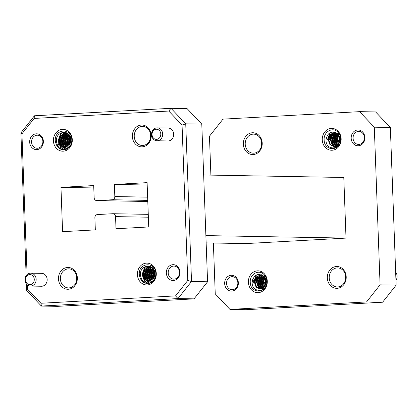 <?xml version="1.0" encoding="UTF-8"?>
<svg xmlns="http://www.w3.org/2000/svg" width="418" height="418" viewBox="0 0 418 418"><rect width="100%" height="100%" fill="white"/><g stroke="black" fill="none" stroke-linecap="round" stroke-linejoin="round"><path stroke-width="0.63" d="M34.271 279.355A5.068 4.389 -89 0 0 29.699 274.537A5.068 4.389 -89 0 0 25.503 279.835A5.068 4.389 -89 0 0 30.07 284.658A5.068 4.389 -89 0 0 34.271 279.355M24.996 279.914A6.448 5.586 91 0 1 30.692 273.158A6.448 5.586 91 0 1 36.157 279.302A6.448 5.586 91 0 1 30.462 286.058A6.448 5.586 91 0 1 24.996 279.914M160.794 134.058A5.068 4.389 -89 0 0 156.222 129.24A5.068 4.389 -89 0 0 152.027 134.539A5.068 4.389 -89 0 0 156.593 139.361A5.068 4.389 -89 0 0 160.794 134.058M151.52 134.617A6.448 5.586 91 0 1 157.215 127.866A6.448 5.586 91 0 1 162.68 134.006A6.448 5.586 91 0 1 156.985 140.761A6.448 5.586 91 0 1 151.52 134.617M395.961 280.363A6.448 5.586 -89 0 0 397.1 276.173A6.448 5.586 -89 0 0 395.658 272.118M43.373 141.341A7.916 6.855 91 0 1 36.815 149.623A7.916 6.855 91 0 1 29.678 142.094A7.916 6.855 91 0 1 36.235 133.812A7.916 6.855 91 0 1 43.373 141.341M31.564 142.042A6.531 5.659 -89 0 0 37.097 148.259A6.531 5.659 -89 0 0 42.866 141.42A6.531 5.659 -89 0 0 37.333 135.202A6.531 5.659 -89 0 0 31.564 142.042M180.022 272.217A7.916 6.855 91 0 1 173.465 280.499A7.916 6.855 91 0 1 166.327 272.97A7.916 6.855 91 0 1 172.885 264.688A7.916 6.855 91 0 1 180.022 272.217M168.214 272.917A6.531 5.659 -89 0 0 173.747 279.135A6.531 5.659 -89 0 0 179.515 272.296A6.531 5.659 -89 0 0 173.982 266.078A6.531 5.659 -89 0 0 168.214 272.917M58.896 141.707A6.531 5.659 91 0 1 58.729 143.599M58.609 144.074A6.531 5.659 91 0 1 57.736 145.966M151.222 135.432A10.91 9.447 91 0 1 142.183 146.843A10.91 9.447 91 0 1 132.344 136.467A10.91 9.447 91 0 1 141.383 125.055A10.91 9.447 91 0 1 151.222 135.432M134.23 136.414A9.525 8.25 -89 0 0 142.303 145.485A9.525 8.25 -89 0 0 150.715 135.51A9.525 8.25 -89 0 0 142.642 126.44A9.525 8.25 -89 0 0 134.23 136.414M77.351 277.845A10.91 9.447 91 0 1 68.312 289.256A10.91 9.447 91 0 1 58.473 278.879A10.91 9.447 91 0 1 67.512 267.468A10.91 9.447 91 0 1 77.351 277.845M60.364 278.827A9.525 8.25 -89 0 0 68.437 287.897A9.525 8.25 -89 0 0 76.844 277.923A9.525 8.25 -89 0 0 68.771 268.852A9.525 8.25 -89 0 0 60.364 278.827M150.449 138.348A9.525 8.25 91 0 1 150.266 136.702A9.525 8.25 91 0 1 150.532 133.864M76.583 280.755A9.525 8.25 91 0 1 76.395 279.109A9.525 8.25 91 0 1 76.661 276.277M30.462 286.058L41.471 286.252A6.448 5.586 -89 0 0 47.166 279.501A6.448 5.586 -89 0 0 41.701 273.356L30.692 273.158M156.985 140.761L167.994 140.955A6.448 5.586 -89 0 0 173.689 134.204A6.448 5.586 -89 0 0 168.224 128.06L157.215 127.866M140.401 274.469C141.2 281.33 144.524 284.172 150.375 282.991A9.541 8.261 -89 0 0 154.953 278.21C152.669 281.951 149.905 282.834 146.671 280.87L148.583 281.257L154.592 276.397L154.994 273.722C155.026 263.168 139.983 264.265 140.401 274.469M56.404 140.709C57.203 147.57 60.532 150.412 66.378 149.231A9.541 8.261 -89 0 0 70.956 144.45C68.672 148.191 65.908 149.074 62.674 147.11L64.591 147.497L70.595 142.637L70.997 139.962C71.029 129.408 55.986 130.505 56.404 140.709M72.298 139.758A10.92 9.457 91 0 1 63.249 151.185A10.92 9.457 91 0 1 53.399 140.793A10.92 9.457 91 0 1 62.449 129.366A10.92 9.457 91 0 1 72.298 139.758M156.295 273.518A10.92 9.457 91 0 1 147.246 284.945A10.92 9.457 91 0 1 137.397 274.553A10.92 9.457 91 0 1 146.446 263.126A10.92 9.457 91 0 1 156.295 273.518M69.581 144.764L68.892 140.981L70.02 136.127M69.749 144.508L69.153 140.986L70.156 136.399M68.176 146.263L66.734 140.944L68.583 134.857M68.348 146.122L66.995 140.95L68.996 134.643M67.883 148.38L67.324 147.878M66.023 146.237L64.571 140.908L66.425 134.815M68.019 148.28L67.507 147.81M66.556 146.655L64.832 140.913L67.032 134.345M66.76 149.054L65.532 148.181M64.832 147.497L64.351 146.917M63.865 146.196L62.413 140.866L64.262 134.779M66.896 148.986L65.788 148.181M65.077 147.481L64.769 147.12M64.398 146.619L62.674 140.871L64.874 134.309M65.589 149.477L62.193 146.88M61.702 146.159L60.249 140.829L62.695 133.964L64.518 132.302M65.741 149.44L62.611 147.084M62.235 146.582L60.516 140.835L62.956 133.969L64.753 132.323M64.21 149.681L60.485 147.392L58.092 140.793L60.532 133.927L61.88 132.616M64.409 149.67L60.751 147.397L58.353 140.798L60.793 133.932L62.313 132.485M67.052 133.99L67.596 133.405M64.894 133.953L66.206 132.684M65.365 133.718L66.384 132.757M153.578 278.524L152.889 274.741L154.017 269.887M153.746 278.268L153.15 274.746L154.153 270.159M152.931 268.33L151.828 269.37L149.926 274.542L151.661 279.517L152.168 280.029L150.726 274.704L152.58 268.617M152.345 279.882L150.992 274.71L152.993 268.403M151.875 282.14L151.321 281.638M150.02 279.997L148.568 274.668L150.423 268.575M152.016 282.04L151.504 281.57M150.553 280.415L148.829 274.673L151.029 268.11M150.757 282.814L149.529 281.941M148.829 281.257L148.348 280.677M147.857 279.961L146.41 274.626L148.259 268.539M150.893 282.746L149.785 281.941M149.074 281.241L148.766 280.88M148.39 280.379L146.671 274.631L148.865 268.069M149.587 283.237L146.19 280.64M145.699 279.919L144.247 274.589L146.687 267.724L148.515 266.062M149.738 283.2L146.608 280.844M146.232 280.342L144.513 274.595L146.953 267.729L148.745 266.083M148.207 283.441L144.482 281.152L142.089 274.553L144.529 267.687L145.877 266.376M148.406 283.43L144.743 281.157L142.35 274.558L144.79 267.692L146.31 266.245M151.05 267.75L151.593 267.165M148.892 267.713L150.203 266.449M149.362 267.478L150.381 266.517M364.883 137.512A7.916 6.855 91 0 1 358.32 145.788A7.916 6.855 91 0 1 351.183 138.259A7.916 6.855 91 0 1 357.745 129.982A7.916 6.855 91 0 1 364.883 137.512M353.074 138.206A6.531 5.659 -89 0 0 358.607 144.429A6.531 5.659 -89 0 0 364.376 137.59A6.531 5.659 -89 0 0 358.837 131.367A6.531 5.659 -89 0 0 353.074 138.206M238.359 282.808A7.916 6.855 91 0 1 231.797 291.085A7.916 6.855 91 0 1 224.659 283.556A7.916 6.855 91 0 1 231.222 275.279A7.916 6.855 91 0 1 238.359 282.808M226.551 283.503A6.531 5.659 -89 0 0 232.084 289.726A6.531 5.659 -89 0 0 237.852 282.887A6.531 5.659 -89 0 0 232.319 276.664A6.531 5.659 -89 0 0 226.551 283.503M261.438 146.049A9.525 8.25 91 0 1 261.255 144.403A9.525 8.25 91 0 1 261.522 141.566M345.435 279.809A9.525 8.25 91 0 1 345.252 278.163A9.525 8.25 91 0 1 345.514 275.326M262.211 143.139A10.91 9.447 91 0 1 253.172 154.55A10.91 9.447 91 0 1 243.333 144.168A10.91 9.447 91 0 1 252.373 132.757A10.91 9.447 91 0 1 262.211 143.139M245.22 144.116A9.525 8.25 -89 0 0 253.292 153.192A9.525 8.25 -89 0 0 261.705 143.212A9.525 8.25 -89 0 0 253.632 134.141A9.525 8.25 -89 0 0 245.22 144.116M346.209 276.899A10.91 9.447 91 0 1 337.169 288.31A10.91 9.447 91 0 1 327.331 277.933A10.91 9.447 91 0 1 336.37 266.517A10.91 9.447 91 0 1 346.209 276.899M329.217 277.876A9.525 8.25 -89 0 0 337.289 286.952A9.525 8.25 -89 0 0 345.702 276.972A9.525 8.25 -89 0 0 337.629 267.901A9.525 8.25 -89 0 0 329.217 277.876M252.153 282.15C251.626 293.739 267.687 292.563 266.778 281.298L266.773 281.121A9.541 8.261 -89 0 0 264.15 274.725L266.318 281.371L264.772 285.912L265.921 281.429C265.796 279.125 264.928 277.28 263.314 275.901C257.42 272.907 253.7 274.992 252.153 282.15M326.024 139.737C325.497 151.326 341.558 150.151 340.649 138.891L340.644 138.708A9.541 8.261 -89 0 0 338.016 132.318L340.189 138.959L338.643 143.505L339.792 139.022C339.667 136.717 338.794 134.873 337.185 133.488C331.291 130.5 327.571 132.579 326.024 139.737M341.156 138.813A10.92 9.457 91 0 1 332.106 150.24A10.92 9.457 91 0 1 322.257 139.847A10.92 9.457 91 0 1 331.307 128.42A10.92 9.457 91 0 1 341.156 138.813M267.285 281.22A10.92 9.457 91 0 1 258.235 292.647A10.92 9.457 91 0 1 248.386 282.255A10.92 9.457 91 0 1 257.436 270.833A10.92 9.457 91 0 1 267.285 281.22M335.168 132.266L334.41 133.065L331.97 139.931L333.695 145.678M334.928 132.24L334.149 133.065L331.709 139.925L333.162 145.26M336.328 133.41L334.128 139.973L335.853 145.715M336.229 146.222L336.521 146.566M336.553 146.603L336.887 146.948M335.722 133.875L333.867 139.967L335.32 145.297M336.025 146.284L336.736 147.052M337.943 134.22L336.291 140.009L337.53 144.973M337.791 134.053L336.03 140.004L337.363 145.135M338.449 140.046L338.883 143.076M330.622 132.407L330.089 132.992L327.649 139.858M330.131 132.647L327.388 139.852M332.007 133.332L329.812 139.894M331.401 133.802L329.546 139.889M334.975 132.198L330.11 134.549L328.203 139.716L329.943 144.691L333.778 146.556L338.199 144.2L338.643 143.505M261.297 274.678L260.539 275.478L258.099 282.343L259.824 288.091M261.057 274.652L260.278 275.472L257.838 282.338L259.291 287.668M262.457 275.817L260.262 282.38L261.981 288.127M263.152 288.901L262.347 288.624L262.65 288.979M262.682 289.01L263.016 289.36M261.851 276.288L259.996 282.375L261.449 287.704M262.154 288.697L262.41 288.995M262.42 289.01L262.865 289.465M264.077 276.632L262.42 282.422L263.659 287.385M263.92 276.46L262.159 282.416L263.492 287.547M264.578 282.458L265.017 285.484M256.751 274.819L256.224 275.399L253.783 282.265M256.26 275.054L253.517 282.26M258.136 275.739L255.941 282.307M257.53 276.209L255.68 282.302M366.549 301.932L229.968 309.414L246.024 309.696L382.601 302.214L366.549 301.932L380.082 284.846L396.133 285.133L390.355 127.474L374.298 127.187L380.082 284.846M374.298 127.187L359.574 111.653L375.625 111.94L390.355 127.474M210.886 175.116L209.46 136.221L222.993 119.14L359.574 111.653M229.968 309.414L215.244 293.88L213.379 243.015M203.655 174.985L343.795 177.478L346.015 238.093L245.747 243.589L206.147 242.884M382.601 302.214L396.133 285.133M147.758 200.379L112.29 199.747L96.892 200.593A3.046 2.639 -89 0 1 96.725 200.598A3.046 2.639 -89 0 1 94.144 197.693L93.7 185.571L60.965 187.363L93.784 187.948M60.965 187.363L62.59 231.671L95.325 229.879L94.881 217.752A3.046 2.639 -89 0 1 97.404 214.565L112.803 213.718A3.046 2.639 -89 0 1 112.97 213.718L148.27 214.345M148.374 217.203L115.556 216.618L116 228.745L148.73 226.948L147.105 182.645L114.375 184.437L147.193 185.022M114.375 184.437L114.819 196.559L147.638 197.144M112.29 199.747A3.046 2.639 -89 0 0 114.819 196.559M115.556 216.618A3.046 2.639 -89 0 0 112.97 213.718M339.729 138.259L339.615 141.065M338.773 135.385L337.383 139.878L338.418 143.881M337.76 134.021L337.127 134.669L335.226 139.842L337.31 145.182M337.577 145.422L338.152 145.845M336.756 133.138L334.97 134.633L333.062 139.805L334.802 144.774L336.218 145.95M336.485 146.096L337.289 146.425M335.816 132.553L332.812 134.596L330.904 139.764L332.644 144.738L335.131 146.384M335.398 146.462L336.208 146.587M335.602 132.443L332.268 134.586L330.366 139.758L332.101 144.727L335.936 146.593L337.446 146.519M335.064 132.229L330.648 134.554L328.747 139.727L330.481 144.701L334.687 146.556L338.737 144.205L340.132 139.716M339.505 137.156L339.003 139.91L339.296 142.157M338.523 134.977L336.845 139.873L338.789 145.067M337.504 133.765L336.589 134.664L334.682 139.831L336.422 144.806L337.039 145.412M337.305 145.626L337.958 146.049M336.516 132.966L334.431 134.622L332.524 139.795L334.264 144.764L335.947 146.086M336.213 146.216L337.018 146.488M335.936 146.593L337.702 146.295M265.858 280.671L265.743 283.477M264.907 277.798L263.512 282.291L264.547 286.288M263.889 276.434L263.262 277.082L261.354 282.255L263.444 287.589M263.711 287.83L264.28 288.258M262.885 275.546L261.098 277.045L259.197 282.213L260.931 287.187L262.352 288.363M262.619 288.509L263.424 288.833M261.945 274.96L258.941 277.003L257.033 282.176L258.773 287.145L261.26 288.796M261.532 288.869L262.337 289M261.731 274.856L258.402 276.993L256.495 282.166L258.235 287.14L262.065 289L263.575 288.932M261.198 274.642L256.783 276.967L254.875 282.14L256.615 287.109L260.816 288.969L264.866 286.617L266.261 282.129M265.634 279.564L265.132 282.322L265.425 284.569M264.651 277.39L262.974 282.281L264.918 287.48M263.633 276.178L262.718 277.071L260.816 282.244L262.551 287.213L263.168 287.824M263.434 288.033L264.087 288.457M262.645 275.373L260.56 277.035L258.653 282.207L260.393 287.176L262.076 288.498M262.065 289L263.831 288.702M261.109 274.61L256.239 276.956L254.337 282.129L256.072 287.098L259.907 288.963L264.328 286.607L264.772 285.912M252.671 279.407A6.531 5.659 91 0 1 253.564 281.262M253.783 282.176A6.531 5.659 91 0 1 253.883 283.169M205.875 235.6L346.015 238.093M201.789 124.12L185.738 123.838L191.517 281.492L207.574 281.779L201.789 124.12L187.065 108.586L171.009 108.304L185.738 123.838L182.06 125.066L168.773 111.047L34.145 118.425L21.935 133.844L27.097 274.584M194.041 298.86L177.984 298.577L41.408 306.06L57.459 306.347L194.041 298.86L207.574 281.779M27.478 284.992L27.635 289.246L40.922 303.264L41.408 306.06L26.679 290.526L26.438 283.968M26.141 275.723L20.9 132.867L34.433 115.786L171.009 108.304L168.773 111.047M40.922 303.264L175.55 295.887L187.76 280.473L182.06 125.066M187.76 280.473L191.517 281.492L177.984 298.577L175.55 295.887M26.679 290.526L27.635 289.246M34.145 118.425L34.433 115.786M20.9 132.867L21.935 133.844M62.674 147.11L60.647 145.631L58.907 140.657L60.814 135.484L65.407 133.149L67.7 133.478M69.816 146.457L68.808 147.068M65.647 147.408L62.804 145.668L61.07 140.694L62.972 135.526L67.282 133.206M68.845 147.57L68.129 147.512M66.765 147.084L64.968 145.704L63.228 140.735L65.135 135.563L67.883 133.608M67.888 146.472L67.126 145.746L65.386 140.772L67.293 135.599L68.714 134.335M69.027 145.469L67.549 140.814L69.618 135.453M70.193 143.693L69.707 140.85L70.537 137.323M64.811 147.497L61.185 145.636L59.45 140.667L61.352 135.495L65.945 133.159L67.361 133.253M69.294 147.105L68.249 147.439M65.924 147.35L63.348 145.678L61.608 140.704L63.515 135.536L67.392 133.274M68.865 147.549L68.265 147.439M67.047 146.958L65.506 145.715L63.766 140.746L65.673 135.573L68.077 133.76M68.171 146.263L67.664 145.757L65.929 140.782L67.831 135.61L68.933 134.57M69.315 145.13L68.087 140.819L69.848 135.824M70.496 142.946L70.245 140.861L70.757 138.081M146.671 280.87L144.644 279.391L142.904 274.417L144.811 269.249L149.398 266.909L151.697 267.238M153.808 280.217L152.805 280.828M149.639 281.173L146.802 279.428L145.067 274.459L146.969 269.286L151.279 266.966M152.842 281.33L152.126 281.272M150.762 280.844L148.96 279.464L147.225 274.495L149.132 269.323L151.88 267.368M151.886 280.232L151.123 279.506L149.383 274.532L151.29 269.364L152.706 268.095M153.025 279.229L151.546 274.574L153.615 269.213M154.19 277.458L153.704 274.61L154.535 271.083M148.808 281.257L145.182 279.402L143.447 274.427L145.349 269.255L149.942 266.919L151.358 267.013M153.286 280.865L152.246 281.204L152.863 281.309M149.921 281.11L147.34 279.438L145.605 274.464L147.512 269.296L151.389 267.034M151.039 280.724L149.503 279.475L147.763 274.506L149.67 269.333L152.074 267.52M153.312 278.89L152.084 274.579L153.845 269.584M154.493 276.706L154.242 274.621L154.754 271.841M150.375 282.991C144.2 284.465 140.5 281.633 139.283 274.501C138.321 262.232 155.857 261.281 155.794 273.597A9.541 8.261 -89 0 1 154.953 278.21M66.378 149.231C60.202 150.705 56.503 147.873 55.286 140.741C54.324 128.472 71.859 127.521 71.797 139.837L70.997 139.962M70.956 144.45A9.541 8.261 -89 0 0 71.797 139.837M266.773 281.121A9.541 8.261 -89 0 1 266.783 281.298L266.783 281.298C267.745 293.556 250.215 294.528 250.272 282.202C249.593 274.051 259.191 268.852 264.15 274.725M340.644 138.708A9.541 8.261 -89 0 1 340.649 138.891L340.649 138.891C341.61 151.149 324.086 152.121 324.143 139.795C323.464 131.644 333.057 126.445 338.016 132.318M339.792 139.022L340.189 138.959M96.892 200.593L147.794 201.497L96.725 200.598M334.316 146.561L333.778 146.556M260.445 288.974L259.907 288.963M65.814 133.143L66.358 133.149M68.798 147.57L69.341 147.58M149.811 266.903L150.355 266.909M152.795 281.33L153.338 281.34"/></g></svg>
